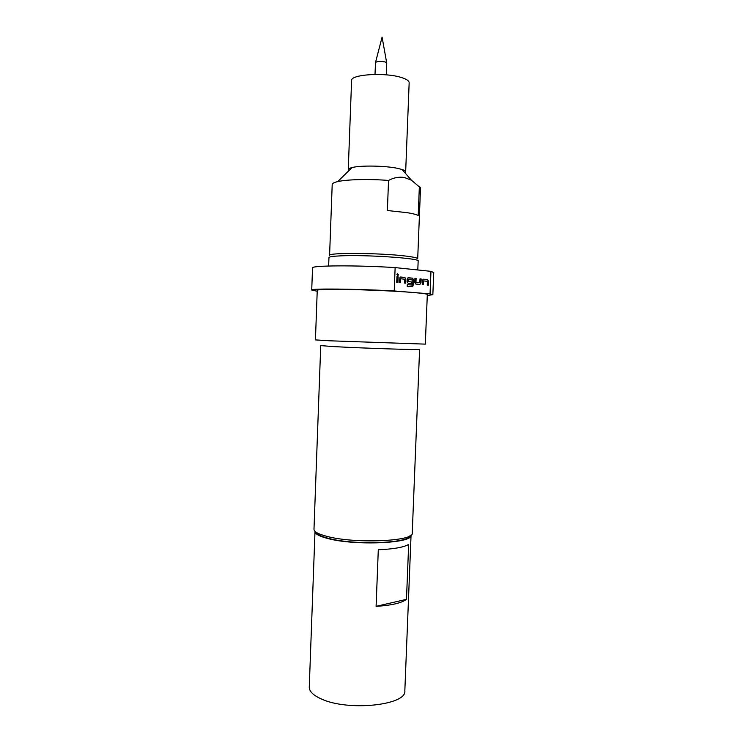 <?xml version="1.0" encoding="UTF-8"?>
<svg xmlns="http://www.w3.org/2000/svg" width="743" height="743" viewBox="0 0 743 743"><rect width="100%" height="100%" fill="white"/><g stroke="black" fill="none" stroke-linecap="round" stroke-linejoin="round"><path stroke-width="1.11" d="M397.542 273.6L398.211 274.743L397.579 275.746M396.892 274.594L397.291 273.703L398.378 274.743L397.942 275.662L396.892 274.594M375.001 74.411L375.512 62.468C377.425 61.205 380.62 61.037 385.125 61.957L386.75 63.09L386.295 74.848M388.543 180.447C369.215 178.868 346.935 179.416 337.712 181.608C334.099 182.444 332.27 183.4 332.205 184.478L329.586 255.406C327.291 252.527 380.36 252.871 405.604 256.047C413.582 257.013 417.612 257.923 417.696 258.796L420.519 187.868L411.436 180.215L404.424 177.503C398.972 176.658 393.679 177.642 388.543 180.447L387.382 210.529L407.313 212.693C412.755 213.585 416.386 214.513 418.207 215.47L419.368 186.326M404.981 172.831L405.659 171.893L409.161 82.77C409.142 80.848 406.486 79.074 401.183 77.448C384.753 72.145 350.408 74.439 351.597 80.56L348.253 169.683L348.857 170.676M405.659 171.893C405.669 171.094 404.471 170.286 402.056 169.488L397.626 168.355C385.301 165.689 360.513 165.271 352.024 167.565C349.563 168.178 348.3 168.884 348.253 169.683M328.638 266.003L328.954 257.598C329.084 256.772 333.059 256.186 340.879 255.843C366.336 254.608 420.742 258.36 418.16 261.025L417.798 269.969M411.065 535.034L411.055 535.155C413.461 543.374 354.457 545.984 327.422 538.415C319.156 536.223 315.013 533.901 314.995 531.468L315.004 531.347M411.055 535.155L404.833 690.767C406.969 705.209 348.142 711.553 321.44 698.996C313.267 695.364 309.209 691.399 309.264 687.099L314.995 531.468M409.746 535.926C408.381 543.467 353.362 545.297 328.257 538.285C321.18 536.427 317.177 534.44 316.249 532.332M313.983 529.276C314.001 531.737 318.227 534.078 326.66 536.297C354.309 543.978 414.715 541.368 412.244 533.047L419.591 349.414C422.395 350.139 361.776 348.179 333.728 346.6L320.735 345.616L313.983 529.276M317.215 291.256L311.726 290.049C309.775 288.405 355.544 288.813 394.227 290.959L395.137 267.601L430.959 271.344L430.048 293.866L432.844 294.702L427.281 295.5M430.959 271.344L433.736 272.588L432.844 294.702M430.048 293.866L412.467 292.436C392.09 290.727 351.69 289.194 331.638 289.361C322.174 289.426 317.372 289.733 317.252 290.29L315.431 339.913L329.725 340.796L425.321 344.13L427.318 294.516C427.225 293.94 422.275 293.253 412.467 292.436L394.227 290.959M311.726 290.049L312.534 267.935C310.611 265.427 356.436 265.084 395.137 267.601M422.247 284.643L422.953 279.405L427.541 279.572L428.535 281.253L428.377 285.201L427.244 285.098L427.392 281.365L423.631 280.9L423.399 284.745L422.247 284.643M419.869 284.43L415.801 284.067L414.78 282.368L414.938 278.365L416.108 278.476L415.959 282.247L419.776 282.711L420.009 278.848L421.17 278.959L421.002 282.934L419.869 284.43M407.229 286.361L407.294 284.634L411.966 285.043L412.244 279.944L408.362 279.47L408.195 281.532L411.622 281.959L411.557 283.687L408.176 283.38L407.136 281.662L407.786 277.966L412.523 278.133L413.554 279.842L412.774 286.566L407.229 286.361M399.297 282.581L400.013 277.223L404.833 277.39L405.882 279.117L405.724 283.157L404.536 283.055L404.684 279.238L400.737 278.746L400.505 282.693L399.297 282.581M396.725 282.349L396.948 276.637L398.155 276.758L397.932 282.461L396.725 282.349M378.298 549.736C393.549 549.114 403.672 547.34 408.669 544.424L406.477 599.35L376.097 606.344L378.298 549.736M406.477 599.35C401.452 603.075 391.329 605.406 376.097 606.344M396.948 276.656L398.155 276.758M397.988 276.758L397.765 282.442M400.737 278.746L400.338 282.674M400.588 277.009L404.666 277.399L405.882 279.117M405.715 279.117L405.557 283.148M407.294 284.643L411.966 285.043M408.344 277.752L412.356 278.133L413.387 279.842L413.164 285.284L412.059 286.779M408.362 279.47L408.028 281.532L411.622 281.959M411.455 281.969L411.39 283.668M420.009 278.866L421.002 278.959L420.835 282.934L419.749 284.42M414.938 278.384L415.941 278.476L415.792 282.247L419.776 282.711M423.631 280.9L423.231 284.736M423.491 279.201L427.374 279.572L428.535 281.253M428.367 281.253L428.209 285.182M386.704 62.895L382.088 37.15L375.512 62.468M402.056 169.488L411.436 180.215M352.024 167.565L337.712 181.608"/></g></svg>

